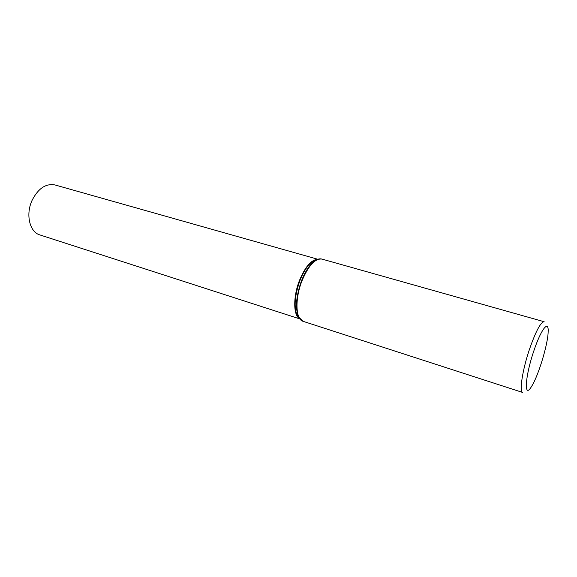 <?xml version="1.0" encoding="UTF-8"?>
<svg xmlns="http://www.w3.org/2000/svg" width="577" height="577" viewBox="0 0 577 577"><rect width="100%" height="100%" fill="white"/><g stroke="black" fill="none" stroke-linecap="round" stroke-linejoin="round"><path stroke-width="0.87" d="M321.966 259.087C315.129 258.28 308.45 265.564 301.93 280.956C294.753 299.023 295.619 319.593 303.12 321.331L522.726 392.475C519.076 392.1 522.409 369.994 529.563 349.027C535.867 331.119 540.736 322.016 544.147 321.721L321.966 259.087C320.004 258.546 317.877 258.936 315.576 260.256L319.608 258.878M299.694 318.872L39.871 234.918C29.708 232.156 25.453 214.594 32.031 200.457C38.176 188.441 45.835 183.27 55.003 184.95L317.754 259.239M533.804 351.018C540.974 329.279 548.814 319.391 548.15 331.717C548.006 344.087 538.341 376.002 531.597 386.374C523.829 399.753 524.818 377.271 533.804 351.018M301.461 280.84C305.586 270.534 310.289 263.675 315.576 260.256L313.592 260.681L317.509 259.347L313.592 260.681C308.464 263.992 303.913 270.627 299.925 280.581C294.753 295.287 293.787 306.877 297.04 315.359L298.446 316.816C295.099 308.053 296.109 296.066 301.461 280.84M301.035 320.199L298.446 316.816L303.12 321.331M299.528 318.648C293.267 315.345 293.044 296.657 299.463 280.465C305.118 266.92 311.126 259.874 317.487 259.325"/></g></svg>
